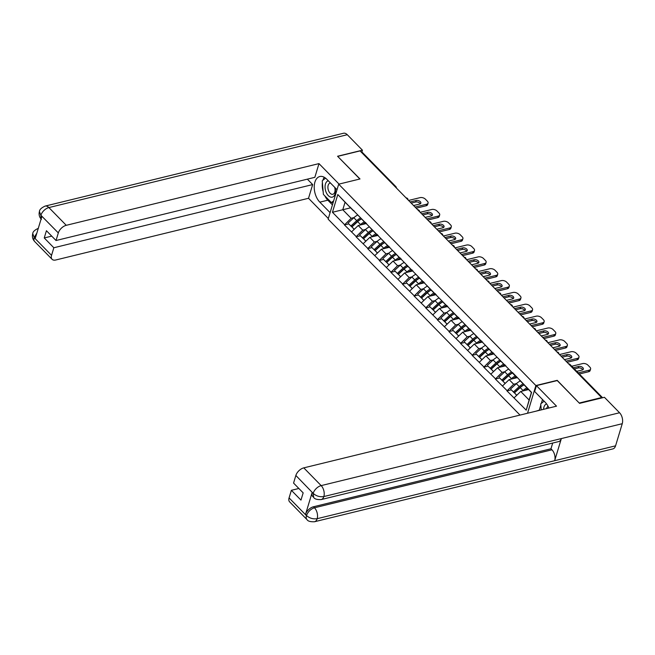 <?xml version="1.0" encoding="UTF-8"?>
<svg xmlns="http://www.w3.org/2000/svg" width="655" height="655" viewBox="0 0 655 655"><rect width="100%" height="100%" fill="white"/><g stroke="black" fill="none" stroke-linecap="round" stroke-linejoin="round"><path stroke-width="0.98" d="M579.331 403.136L557.208 380.342L535.888 385.541L338.692 184.178L328.13 219.155L520.005 415.082M535.888 385.541L527.529 413.248M528.544 389.569L520.741 391.469L529.117 400.017L526.219 410.161L531.573 392.41L512.505 372.539L515.952 376.707L516.467 376.584M526.219 410.161L506.962 390.896L511.309 389.84L514.175 392.763L511.309 389.831M516.492 383.568L513.676 384.256L506.962 390.896M507.06 390.593L495.36 379.04L499.7 377.984L502.565 380.907L499.7 377.984M504.882 371.712L502.066 372.4L495.36 379.04M495.45 378.737L483.75 367.185L488.098 366.129L490.955 369.052L488.09 366.129M493.272 359.857L490.456 360.545L483.75 367.185M483.84 366.882L472.14 355.337L476.488 354.273L479.354 357.196L476.488 354.273M481.662 348.002L478.846 348.689L472.14 355.337M472.23 355.026L460.531 343.482L464.878 342.418L467.744 345.341L464.878 342.418M470.061 336.146L467.236 336.834L460.531 343.482M460.621 343.171L448.921 331.627L453.268 330.562L456.134 333.493L453.268 330.562M458.451 324.29L455.626 324.978L448.921 331.627M449.019 331.324L437.311 319.771L441.658 318.715L444.524 321.638L441.658 318.707M446.841 312.443L444.025 313.131L437.311 319.771M437.409 319.468L425.709 307.915L430.048 306.859L432.914 309.782L430.048 306.859M435.231 300.588L432.415 301.275L425.709 307.915M425.799 307.613L414.099 296.06L418.439 295.004L421.304 297.927L418.439 295.004M423.621 288.732L420.805 289.42L414.099 296.06M414.189 295.757L402.489 284.213L406.837 283.148L409.694 286.071L406.837 283.148M412.011 276.877L409.195 277.564L402.489 284.213M402.579 283.902L390.879 272.357L395.227 271.293L398.093 274.216L395.227 271.293M400.41 265.021L397.585 265.709L390.879 272.357M390.969 272.046L379.27 260.502L383.617 259.437L386.483 262.368L383.617 259.437M388.8 253.166L385.975 253.853L379.27 260.502M379.36 260.199L367.66 248.646L372.007 247.582L374.873 250.513L372.007 247.582M377.19 241.318L374.365 242.006L367.66 248.646M367.758 248.343L356.058 236.791L360.397 235.734L363.263 238.657L360.397 235.734M365.58 229.463L362.764 230.151L356.058 236.791M356.148 236.488L344.448 224.935L348.787 223.879L351.653 226.802L348.787 223.879M353.97 217.607L351.154 218.295L344.448 224.935M344.538 224.632L332.445 212.285L337.8 194.543L353.43 210.746L353.946 210.623M512.415 372.851L349.893 206.89M517.45 377.591L509.132 379.622L513.676 384.256M515.952 376.707L507.879 368.208M509.132 379.622L502.516 385.959M505.84 365.736L497.522 367.766L502.066 372.4M500.805 360.995L504.342 364.851L504.858 364.729M504.342 364.851L496.269 356.361M497.522 367.766L490.914 374.103M494.23 353.88L485.92 355.911L490.456 360.545M489.195 349.14L492.732 352.996L493.248 352.873M492.732 352.996L484.659 344.505M485.92 355.911L479.304 362.248M482.62 342.025L474.31 344.055L478.846 348.689M477.593 337.284L481.122 341.14L481.638 341.018M481.122 341.14L476.586 336.506A10.627 6.067 135.6 0 0 472.787 339.192L467.04 344.481M474.31 344.055L467.695 350.392M473.049 332.65L476.586 336.506M471.019 330.169L462.7 332.2L467.236 336.834M465.983 325.429L469.52 329.293L470.028 329.162M469.52 329.293L461.439 320.794M462.7 332.2L456.085 338.537M459.409 318.314L451.09 320.344L455.626 324.978M454.374 313.573L457.91 317.438L458.418 317.315M457.91 317.438L453.366 312.803A10.627 6.067 135.6 0 0 449.576 315.489L443.828 320.77M451.09 320.344L444.475 326.681M449.829 308.939L453.366 312.803M447.799 306.466L439.48 308.489L444.025 313.131M442.764 301.726L446.301 305.582L446.816 305.459M446.301 305.582L438.228 297.083M439.48 308.489L432.865 314.834M436.189 294.611L427.871 296.641L432.415 301.275M431.154 289.87L434.691 293.727L435.207 293.604M434.691 293.727L430.155 289.092A10.627 6.067 135.6 0 0 426.356 291.778L420.608 297.059M427.871 296.641L421.255 302.978M426.618 285.236L430.155 289.092M424.579 282.755L416.261 284.786L420.805 289.42M419.544 278.015L423.081 281.871L423.597 281.748M423.081 281.871L415.008 273.381M416.261 284.786L409.653 291.123M412.969 270.9L404.659 272.93L409.195 277.564M407.934 266.159L411.471 270.016L411.987 269.893M411.471 270.016L403.398 261.525M404.659 272.93L398.043 279.267M401.359 259.044L393.049 261.075L397.585 265.709M396.332 254.304L399.861 258.168L400.377 258.037M399.861 258.168L391.788 249.67M393.049 261.075L386.434 267.412M389.758 247.189L381.439 249.219L385.975 253.853M384.722 242.448L388.259 246.313L388.767 246.182M388.259 246.313L380.178 237.814M381.439 249.219L374.824 255.556M378.148 235.341L369.829 237.364L374.365 242.006M373.113 230.601L376.65 234.457L377.157 234.334M376.65 234.457L372.106 229.823A10.627 6.067 135.6 0 0 368.315 232.509L362.567 237.79M369.829 237.364L363.214 243.709M368.577 225.959L372.106 229.823M366.538 223.486L358.219 225.516L362.764 230.151M361.503 218.745L365.04 222.602L365.555 222.479M365.04 222.602L356.967 214.111M358.219 225.516L351.604 231.854M394.891 186.47L361.183 152.042M361.224 152.034A1.94 1.114 -44.4 0 1 362.149 152.206L395.857 186.626A1.94 1.114 -44.4 0 0 394.932 186.454A1.94 1.146 76.3 0 1 395.178 186.757M350.581 207.84L342.778 209.747L351.154 218.295M353.43 210.746L345.062 202.198L342.778 209.747L332.445 212.285M337.8 194.543L345.062 202.198M338.692 184.178L360.004 178.971L337.784 156.48M337.833 156.324L360.062 150.904L601.609 397.56L579.38 402.989M601.47 398.019L601.609 397.56M529.117 400.017L531.393 392.476L519.489 380.064M520.741 391.469L514.126 397.806M357.024 221.865L357.573 221.734M368.634 233.72L369.174 233.589M380.244 245.576L380.784 245.445M391.854 257.431L392.394 257.3M403.455 269.287L404.004 269.148M415.065 281.134L415.614 281.003M426.675 292.99L427.224 292.859M438.285 304.845L438.825 304.714M449.895 316.701L450.435 316.57M461.505 328.556L462.045 328.425M473.107 340.412L473.655 340.273M484.716 352.267L485.265 352.128M496.326 364.115L496.875 363.983M507.936 375.97L508.485 375.839M519.546 387.825L520.086 387.694M365.744 222.667A8.679 4.962 135.6 0 0 362.346 224.509M361.437 218.926A8.679 4.962 135.6 0 0 357.401 221.521L351.653 226.802M408.581 200.446L420.109 197.63A3.889 2.211 16.8 0 1 425.39 199.169L427.396 201.224A3.889 2.211 16.8 0 1 428.075 203.091L427.617 204.614A3.889 2.211 -163.2 0 1 426.127 205.776L416.171 208.2M426.127 205.776L426.585 204.245L415.057 207.062M426.585 204.245A3.889 2.211 16.8 0 0 428.075 203.091M413.567 205.539L419.667 204.049A3.046 1.736 16.8 0 0 420.837 203.14A3.046 1.736 16.8 0 0 419.478 201.052A3.046 1.736 16.8 0 0 416.171 200.479L410.071 201.969M420.273 203.811A3.046 1.736 16.8 0 0 415.712 202.01L411.184 203.107M360.52 217.984A10.627 6.067 135.6 0 0 356.705 220.653L350.957 225.934M357.777 214.996A10.627 6.067 135.6 0 0 353.839 217.73L348.092 223.011M364.352 221.898A10.627 6.067 135.6 0 0 360.537 224.567L359.972 225.091M361.486 218.975A10.627 6.067 135.6 0 0 357.671 221.644L351.923 226.925L354.183 229.381M351.923 226.925L354.257 229.307M377.354 234.523A8.679 4.962 135.6 0 0 373.956 236.357M373.047 230.781A8.679 4.962 135.6 0 0 369.011 233.377L363.263 238.657M420.191 212.302L431.719 209.485A3.889 2.211 16.8 0 1 437 211.025L439.006 213.072A3.889 2.211 16.8 0 1 439.685 214.938L439.218 216.469A3.889 2.211 -163.2 0 1 437.736 217.624L427.781 220.055M437.736 217.624L438.195 216.101L426.659 218.909M438.195 216.101A3.889 2.211 16.8 0 0 439.685 214.938M425.177 217.394L431.277 215.904A3.046 1.736 16.8 0 0 432.439 214.996A3.046 1.736 16.8 0 0 431.088 212.908A3.046 1.736 16.8 0 0 427.781 212.335L421.673 213.825M431.882 215.667A3.046 1.736 16.8 0 0 427.314 213.857L422.794 214.963M369.387 226.851A10.627 6.067 135.6 0 0 365.449 229.586L359.701 234.867M375.954 233.753A10.627 6.067 135.6 0 0 372.146 236.422L371.581 236.938M373.096 230.83A10.627 6.067 135.6 0 0 369.281 233.499L363.533 238.78L365.793 241.236M363.533 238.78L365.867 241.163M388.955 246.378A8.679 4.962 135.6 0 0 385.566 248.212M384.657 242.637A8.679 4.962 135.6 0 0 380.62 245.232L374.873 250.513M431.801 224.157L443.329 221.341A3.889 2.211 16.8 0 1 448.609 222.88L450.615 224.927A3.889 2.211 16.8 0 1 451.295 226.794L450.828 228.325A3.889 2.211 -163.2 0 1 449.338 229.479L439.39 231.911M449.338 229.479L449.805 227.948L438.269 230.765M449.805 227.948A3.889 2.211 16.8 0 0 451.295 226.794M436.779 229.25L442.886 227.76A3.046 1.736 16.8 0 0 444.049 226.851A3.046 1.736 16.8 0 0 442.69 224.763A3.046 1.736 16.8 0 0 439.39 224.182L433.283 225.672M443.492 227.514A3.046 1.736 16.8 0 0 438.924 225.713L434.404 226.818M383.732 241.695A10.627 6.067 135.6 0 0 379.916 244.364L374.177 249.645M380.997 238.707A10.627 6.067 135.6 0 0 377.059 241.433L371.311 246.722M387.563 245.609A10.627 6.067 135.6 0 0 383.756 248.278L383.183 248.794M384.698 242.677A10.627 6.067 135.6 0 0 380.891 245.347L375.143 250.628L377.403 253.092M375.143 250.628L377.476 253.018M400.565 258.234A8.679 4.962 135.6 0 0 397.176 260.068M396.267 254.492A8.679 4.962 135.6 0 0 392.23 257.079L386.483 262.368M443.402 236.013L454.938 233.196A3.889 2.211 16.8 0 1 460.219 234.727L462.225 236.782A3.889 2.211 16.8 0 1 462.905 238.649L462.438 240.18A3.889 2.211 -163.2 0 1 460.948 241.335L451 243.766M460.948 241.335L461.415 239.804L449.879 242.62M461.415 239.804A3.889 2.211 16.8 0 0 462.905 238.649M448.388 241.106L454.496 239.615A3.046 1.736 16.8 0 0 455.659 238.707A3.046 1.736 16.8 0 0 454.3 236.619A3.046 1.736 16.8 0 0 451 236.037L444.892 237.528M455.102 239.37A3.046 1.736 16.8 0 0 450.534 237.569L446.014 238.674M395.342 253.55A10.627 6.067 135.6 0 0 391.526 256.22L385.779 261.501M392.607 250.562A10.627 6.067 135.6 0 0 388.661 253.288L382.921 258.569M399.173 257.456A10.627 6.067 135.6 0 0 395.358 260.133L394.793 260.649M396.308 254.533A10.627 6.067 135.6 0 0 392.492 257.202L386.753 262.483L389.005 264.947M386.753 262.483L389.086 264.874M412.175 270.089A8.679 4.962 135.6 0 0 408.777 271.923M407.877 266.339A8.679 4.962 135.6 0 0 403.832 268.935L398.093 274.216M455.012 247.868L466.548 245.052A3.889 2.211 16.8 0 1 471.821 246.583L473.835 248.638A3.889 2.211 16.8 0 1 474.507 250.505L474.048 252.036A3.889 2.211 -163.2 0 1 472.558 253.19L462.61 255.622M472.558 253.19L473.025 251.659L461.488 254.476M473.025 251.659A3.889 2.211 16.8 0 0 474.507 250.505M459.998 252.953L466.106 251.463A3.046 1.736 16.8 0 0 467.269 250.562A3.046 1.736 16.8 0 0 465.91 248.474A3.046 1.736 16.8 0 0 462.602 247.893L456.502 249.383M466.712 251.225A3.046 1.736 16.8 0 0 462.143 249.424L457.624 250.529M406.952 265.398A10.627 6.067 135.6 0 0 403.136 268.067L397.389 273.356M404.209 262.409A10.627 6.067 135.6 0 0 400.27 265.144L394.523 270.425M410.783 269.311A10.627 6.067 135.6 0 0 406.968 271.981L406.403 272.505M407.918 266.389A10.627 6.067 135.6 0 0 404.102 269.058L398.355 274.339L400.614 276.803M398.355 274.339L400.696 276.729M423.785 281.945A8.679 4.962 135.6 0 0 420.387 283.779M419.478 278.195A8.679 4.962 135.6 0 0 415.442 280.79L409.694 286.071M466.622 259.716L478.158 256.899A3.889 2.211 16.8 0 1 483.431 258.438L485.445 260.494A3.889 2.211 16.8 0 1 486.116 262.36L485.658 263.891A3.889 2.211 -163.2 0 1 484.168 265.046L474.22 267.469M484.168 265.046L484.626 263.515L473.098 266.331M484.626 263.515A3.889 2.211 16.8 0 0 486.116 262.36M471.608 264.808L477.708 263.318A3.046 1.736 16.8 0 0 478.879 262.418A3.046 1.736 16.8 0 0 477.52 260.322A3.046 1.736 16.8 0 0 474.212 259.748L468.112 261.239M478.322 263.081A3.046 1.736 16.8 0 0 473.753 261.279L469.234 262.385M418.561 277.253A10.627 6.067 135.6 0 0 414.746 279.922L408.998 285.203M415.819 274.265A10.627 6.067 135.6 0 0 411.88 277L406.133 282.28M422.393 281.167A10.627 6.067 135.6 0 0 418.578 283.836L418.013 284.36M419.527 278.244A10.627 6.067 135.6 0 0 415.712 280.913L409.964 286.194L412.224 288.65M409.964 286.194L412.306 288.577M328.286 180.78A8.425 4.978 -103.7 0 0 326.133 192.234A8.425 4.978 -103.7 0 0 332.904 196.918A8.425 4.978 -103.7 0 0 335.114 187.748M330.48 183.015A5.764 3.406 -103.7 0 0 330.12 183.072A5.764 3.406 -103.7 0 0 328.638 190.908A5.764 3.406 -103.7 0 0 332.855 194.273A5.764 3.406 -103.7 0 0 334.623 187.256M333.665 200.831L331.422 202.6L323.39 194.396L322.252 180.764L325.568 178.144M333.264 202.149L331.422 202.6M541.235 409.899L540.727 403.865L544.125 401.188M546.597 403.93A8.425 4.978 -103.7 0 0 543.552 409.334M548.112 406.354A5.764 3.406 -103.7 0 0 546.597 408.589M337.022 189.704L326.739 179.2A14.574 8.621 -103.7 0 0 319.82 176.514A14.574 8.621 -103.7 0 0 314.22 187.158A14.574 8.621 -103.7 0 0 319.812 202.149L330.095 212.646M339.044 184.088L318.985 163.611L314.85 177.325L56.027 240.516L58.32 232.918L40.806 215.176L41.871 216.453L35.255 238.379L34.175 237.609L51.548 255.352A7.77 4.438 135.6 0 0 52.089 259.306A7.77 4.438 135.6 0 0 55.79 259.986L308.521 198.285L312.664 184.571L307.359 179.159M328.327 218.508L308.521 198.285M318.985 163.611L66.261 225.312A7.77 4.438 135.6 0 0 58.32 232.918M41.404 219.384C39.316 217.108 38.653 214.48 39.431 211.499L39.431 211.499C39.513 209.608 41.396 207.815 45.105 206.096L343.507 133.252A7.966 4.716 76.3 0 1 347.289 134.717L362.428 150.183L361.871 152.034M56.027 240.516L46.431 230.716L44.245 237.953L53.841 247.754L51.548 255.352M53.841 247.754L312.664 184.571M362.428 150.183L337.562 156.25L359.849 179.011M44.245 237.953L51.729 236.127M324.25 177.268A14.574 8.621 -103.7 0 0 322.899 180.248M322.407 182.622A14.574 8.621 -103.7 0 0 323.161 191.645M324.774 195.82A14.574 8.621 -103.7 0 0 327.836 200.193L319.812 202.149M332.437 204.892L327.836 200.193M332.118 202.428L332.928 203.263M41.101 219.007L40.872 215.429M39.431 211.499L40.798 215.159M38.408 228.276C34.69 230.011 32.816 231.788 32.758 233.606L34.109 237.339M548.906 408.024A14.574 8.621 -103.7 0 0 545.222 402.301L534.652 391.51L536.429 385.648L556.521 406.165L303.789 467.867L321.163 485.609L619.564 412.756L604.426 397.298L579.56 403.365L557.233 380.571L536.429 385.648M540.825 405.019L539.286 410.128L536.158 411.135M542.487 399.509L541.317 403.398M289.076 497.906L306.458 515.649A7.77 4.438 -44.4 0 0 306.99 519.603L289.616 501.861A7.77 4.438 -44.4 0 1 289.076 497.906L291.377 490.308L298.86 488.483M619.564 412.756A7.966 4.716 76.3 0 1 622.25 423.703L561.351 438.572A7.966 4.716 76.3 0 1 558.682 441.585L321.179 499.568A7.966 4.716 76.3 0 0 323.848 496.555C319.902 497.161 316.381 496.138 313.295 493.485L295.855 475.473A7.77 4.438 -44.4 0 1 303.789 467.867M312.148 492.445L313.147 493.469L313.688 497.423L312.681 496.4A7.77 4.438 -44.4 0 1 312.148 492.445L305.525 514.371A7.77 4.438 -44.4 0 1 313.467 506.765L550.97 448.781L551.968 449.805A7.966 4.716 76.3 0 1 554.67 460.702L615.569 445.834L622.25 423.703M615.569 445.834A7.966 4.716 76.3 0 1 612.883 448.904L314.482 521.748A7.966 4.716 76.3 0 0 317.167 518.686C313.205 519.292 309.684 518.285 306.606 515.665M313.467 506.765L314.465 507.789A7.966 4.716 76.3 0 1 317.167 518.686L554.67 460.702L561.351 438.572L323.848 496.555A7.966 4.716 76.3 0 0 321.163 485.609A7.77 4.438 135.6 0 0 313.229 493.215M291.377 490.308L300.973 500.109L303.159 492.871L293.563 483.071L295.855 475.473M550.97 448.781L552.697 443.05M551.968 449.805L314.465 507.789C310.789 508.976 308.137 511.514 306.532 515.395L305.525 514.371M435.395 293.792A8.679 4.962 135.6 0 0 431.997 295.634M431.088 290.05A8.679 4.962 135.6 0 0 427.052 292.646L421.304 297.927M478.232 271.571L489.768 268.755A3.889 2.211 16.8 0 1 495.041 270.294L497.047 272.349A3.889 2.211 16.8 0 1 497.726 274.216L497.268 275.739A3.889 2.211 -163.2 0 1 495.778 276.901L485.822 279.325M495.778 276.901L496.236 275.37L484.708 278.187M496.236 275.37A3.889 2.211 16.8 0 0 497.726 274.216M483.218 276.664L489.318 275.174A3.046 1.736 16.8 0 0 490.489 274.265A3.046 1.736 16.8 0 0 489.129 272.177A3.046 1.736 16.8 0 0 485.822 271.604L479.722 273.094M489.924 274.936A3.046 1.736 16.8 0 0 485.363 273.135L480.835 274.232M427.428 286.12A10.627 6.067 135.6 0 0 423.49 288.855L417.743 294.136M434.003 293.022A10.627 6.067 135.6 0 0 430.188 295.692L429.623 296.216M431.137 290.099A10.627 6.067 135.6 0 0 427.322 292.769L421.574 298.05L423.834 300.506M421.574 298.05L423.916 300.432M447.005 305.648A8.679 4.962 135.6 0 0 443.607 307.49M442.698 301.906A8.679 4.962 135.6 0 0 438.662 304.501L432.914 309.782M489.842 283.427L501.37 280.61A3.889 2.211 16.8 0 1 506.651 282.149L508.657 284.196A3.889 2.211 16.8 0 1 509.336 286.063L508.869 287.594A3.889 2.211 -163.2 0 1 507.388 288.749L497.432 291.18M507.388 288.749L507.846 287.226L496.31 290.034M507.846 287.226A3.889 2.211 16.8 0 0 509.336 286.063M494.828 288.519L500.928 287.029A3.046 1.736 16.8 0 0 502.098 286.12A3.046 1.736 16.8 0 0 500.739 284.033A3.046 1.736 16.8 0 0 497.432 283.459L491.332 284.95M501.533 286.792A3.046 1.736 16.8 0 0 496.973 284.982L492.445 286.088M441.773 300.964A10.627 6.067 135.6 0 0 437.966 303.633L432.218 308.914M439.038 297.976A10.627 6.067 135.6 0 0 435.1 300.71L429.352 305.991M445.605 304.878A10.627 6.067 135.6 0 0 441.798 307.547L441.233 308.063M442.747 301.955A10.627 6.067 135.6 0 0 438.932 304.624L433.184 309.905L435.444 312.361M433.184 309.905L435.518 312.288M458.606 317.503A8.679 4.962 135.6 0 0 455.217 319.337M454.308 313.761A8.679 4.962 135.6 0 0 450.272 316.357L444.524 321.638M501.452 295.282L512.98 292.466A3.889 2.211 16.8 0 1 518.261 294.005L520.267 296.052A3.889 2.211 16.8 0 1 520.946 297.919L520.479 299.45A3.889 2.211 -163.2 0 1 518.997 300.604L509.041 303.036M518.997 300.604L519.456 299.073L507.92 301.889M519.456 299.073A3.889 2.211 16.8 0 0 520.946 297.919M506.438 300.375L512.538 298.885A3.046 1.736 16.8 0 0 513.7 297.976A3.046 1.736 16.8 0 0 512.341 295.888A3.046 1.736 16.8 0 0 509.041 295.315L502.934 296.797M513.143 298.639A3.046 1.736 16.8 0 0 508.575 296.838L504.055 297.943M450.648 309.831A10.627 6.067 135.6 0 0 446.71 312.558L440.962 317.847M457.215 316.733A10.627 6.067 135.6 0 0 453.407 319.403L452.842 319.918M454.349 313.802A10.627 6.067 135.6 0 0 450.542 316.471L444.794 321.761L447.054 324.217M444.794 321.761L447.128 324.143M470.216 329.359A8.679 4.962 135.6 0 0 466.827 331.193M465.918 325.617A8.679 4.962 135.6 0 0 461.881 328.204L456.134 333.493M513.053 307.138L524.59 304.321A3.889 2.211 16.8 0 1 529.87 305.852L531.876 307.907A3.889 2.211 16.8 0 1 532.556 309.774L532.089 311.305A3.889 2.211 -163.2 0 1 530.599 312.46L520.651 314.891M530.599 312.46L531.066 310.928L519.53 313.745M531.066 310.928A3.889 2.211 16.8 0 0 532.556 309.774M518.039 312.23L524.147 310.74A3.046 1.736 16.8 0 0 525.31 309.831A3.046 1.736 16.8 0 0 523.951 307.744A3.046 1.736 16.8 0 0 520.651 307.162L514.543 308.652M524.753 310.495A3.046 1.736 16.8 0 0 520.185 308.693L515.665 309.799M464.993 324.675A10.627 6.067 135.6 0 0 461.177 327.344L455.438 332.625M462.258 321.687A10.627 6.067 135.6 0 0 458.312 324.413L452.572 329.694M468.824 328.589A10.627 6.067 135.6 0 0 465.009 331.258L464.444 331.774M465.959 325.658A10.627 6.067 135.6 0 0 462.152 328.327L456.404 333.608L458.664 336.072M456.404 333.608L458.737 335.999M481.826 341.214A8.679 4.962 135.6 0 0 478.428 343.048M477.528 337.472A8.679 4.962 135.6 0 0 473.491 340.06L467.744 345.341M524.663 318.993L536.199 316.177A3.889 2.211 16.8 0 1 541.472 317.708L543.486 319.763A3.889 2.211 16.8 0 1 544.158 321.63L543.699 323.161A3.889 2.211 -163.2 0 1 542.209 324.315L532.261 326.747M542.209 324.315L542.676 322.784L531.139 325.601M542.676 322.784A3.889 2.211 16.8 0 0 544.158 321.63M529.649 324.078L535.757 322.587A3.046 1.736 16.8 0 0 536.92 321.687A3.046 1.736 16.8 0 0 535.561 319.599A3.046 1.736 16.8 0 0 532.253 319.018L526.153 320.508M536.363 322.35A3.046 1.736 16.8 0 0 531.794 320.549L527.275 321.654M473.86 333.534A10.627 6.067 135.6 0 0 469.922 336.269L464.174 341.55M480.434 340.436A10.627 6.067 135.6 0 0 476.619 343.105L476.054 343.629M477.569 337.513A10.627 6.067 135.6 0 0 473.753 340.182L468.014 345.463L470.265 347.928M468.014 345.463L470.347 347.854M493.436 353.07A8.679 4.962 135.6 0 0 490.038 354.904M489.138 349.32A8.679 4.962 135.6 0 0 485.093 351.915L479.354 357.196M536.273 330.84L547.809 328.024A3.889 2.211 16.8 0 1 553.082 329.563L555.096 331.618A3.889 2.211 16.8 0 1 555.767 333.485L555.309 335.016A3.889 2.211 -163.2 0 1 553.819 336.171L543.871 338.594M553.819 336.171L554.277 334.639L542.749 337.456M554.277 334.639A3.889 2.211 16.8 0 0 555.767 333.485M541.259 335.933L547.359 334.443A3.046 1.736 16.8 0 0 548.53 333.542A3.046 1.736 16.8 0 0 547.171 331.446A3.046 1.736 16.8 0 0 543.863 330.873L537.763 332.363M547.973 334.206A3.046 1.736 16.8 0 0 543.404 332.404L538.885 333.51M488.212 348.378A10.627 6.067 135.6 0 0 484.397 351.047L478.649 356.328M485.47 345.39A10.627 6.067 135.6 0 0 481.531 348.124L475.784 353.405M492.044 352.292A10.627 6.067 135.6 0 0 488.229 354.961L487.664 355.485M489.179 349.369A10.627 6.067 135.6 0 0 485.363 352.038L479.616 357.319L481.875 359.783M479.616 357.319L481.957 359.701M505.046 364.917A8.679 4.962 135.6 0 0 501.648 366.759M500.739 361.175A8.679 4.962 135.6 0 0 496.703 363.771L490.955 369.052M547.883 342.696L559.419 339.88A3.889 2.211 16.8 0 1 564.692 341.419L566.706 343.474A3.889 2.211 16.8 0 1 567.377 345.341L566.919 346.863A3.889 2.211 -163.2 0 1 565.429 348.026L555.473 350.45M565.429 348.026L565.887 346.495L554.359 349.311M565.887 346.495A3.889 2.211 16.8 0 0 567.377 345.341M552.869 347.789L558.969 346.298A3.046 1.736 16.8 0 0 560.14 345.39A3.046 1.736 16.8 0 0 558.78 343.302A3.046 1.736 16.8 0 0 555.473 342.729L549.373 344.219M559.575 346.061A3.046 1.736 16.8 0 0 555.014 344.26L550.495 345.357M499.822 360.234A10.627 6.067 135.6 0 0 496.007 362.903L490.259 368.184M497.079 357.245A10.627 6.067 135.6 0 0 493.141 359.98L487.394 365.261M503.654 364.147A10.627 6.067 135.6 0 0 499.839 366.816L499.274 367.34M500.788 361.224A10.627 6.067 135.6 0 0 496.973 363.893L491.225 369.174L493.485 371.631M491.225 369.174L493.567 371.557M516.656 376.772A8.679 4.962 135.6 0 0 513.258 378.615M512.349 373.031A8.679 4.962 135.6 0 0 508.313 375.626L502.565 380.907M559.493 354.552L571.021 351.735A3.889 2.211 16.8 0 1 576.302 353.274L578.308 355.321A3.889 2.211 16.8 0 1 578.987 357.188L578.529 358.719A3.889 2.211 -163.2 0 1 577.039 359.873L567.083 362.305M577.039 359.873L577.497 358.351L565.969 361.159M577.497 358.351A3.889 2.211 16.8 0 0 578.987 357.188M564.479 359.644L570.579 358.154A3.046 1.736 16.8 0 0 571.75 357.245A3.046 1.736 16.8 0 0 570.39 355.157A3.046 1.736 16.8 0 0 567.083 354.584L560.983 356.074M571.185 357.917A3.046 1.736 16.8 0 0 566.624 356.115L562.096 357.212M511.424 372.089A10.627 6.067 135.6 0 0 507.617 374.758L501.869 380.039M508.689 369.101A10.627 6.067 135.6 0 0 504.751 371.835L499.004 377.116M515.264 376.003A10.627 6.067 135.6 0 0 511.449 378.672L510.884 379.188M512.398 373.08A10.627 6.067 135.6 0 0 508.583 375.749L502.835 381.03L505.095 383.486M502.835 381.03L505.169 383.412M527.791 388.8A8.679 4.962 135.6 0 0 524.868 390.462M523.959 384.886A8.679 4.962 135.6 0 0 519.923 387.482L514.175 392.763M571.758 366.243L582.631 363.59A3.889 2.211 16.8 0 1 587.912 365.13L589.918 367.177A3.889 2.211 16.8 0 1 590.597 369.043L590.13 370.574A3.889 2.211 -163.2 0 1 588.649 371.729L579.347 373.997M588.649 371.729L589.107 370.198L578.234 372.859M589.107 370.198A3.889 2.211 16.8 0 0 590.597 369.043M576.744 371.336L582.189 370.01A3.046 1.736 16.8 0 0 583.351 369.101A3.046 1.736 16.8 0 0 581.992 367.013A3.046 1.736 16.8 0 0 578.692 366.44L573.248 367.766M582.794 369.764A3.046 1.736 16.8 0 0 578.226 367.963L574.361 368.912M523.034 383.945A10.627 6.067 135.6 0 0 519.227 386.614L513.479 391.895M520.299 380.956A10.627 6.067 135.6 0 0 516.361 383.683L510.613 388.972M526.866 387.858A10.627 6.067 135.6 0 0 523.058 390.527L522.493 391.043M524 384.927A10.627 6.067 135.6 0 0 520.193 387.596L514.445 392.885L516.705 395.342M514.445 392.885L516.779 395.268M601.986 397.888L569.015 364.278M602.6 397.741L569.989 364.442A1.94 1.114 135.6 0 0 569.064 364.27A1.94 1.146 -103.7 0 0 568.794 364.049M406.788 198.612A1.94 1.146 76.3 0 0 406.542 198.309A1.94 1.146 -103.7 0 0 406.272 198.088M418.389 210.468A1.94 1.146 76.3 0 0 418.152 210.165A1.94 1.146 -103.7 0 0 417.882 209.944M429.999 222.323A1.94 1.146 76.3 0 0 429.754 222.02A1.94 1.146 -103.7 0 0 429.492 221.799M441.609 234.179A1.94 1.146 76.3 0 0 441.364 233.876A1.94 1.146 -103.7 0 0 441.093 233.655M453.219 246.034A1.94 1.146 76.3 0 0 452.973 245.731A1.94 1.146 -103.7 0 0 452.703 245.51M464.829 257.882A1.94 1.146 76.3 0 0 464.583 257.579A1.94 1.146 -103.7 0 0 464.313 257.358M476.439 269.737A1.94 1.146 76.3 0 0 476.193 269.434A1.94 1.146 -103.7 0 0 475.923 269.213M488.041 281.593A1.94 1.146 76.3 0 0 487.803 281.29A1.94 1.146 -103.7 0 0 487.533 281.069M499.65 293.448A1.94 1.146 76.3 0 0 499.405 293.145A1.94 1.146 -103.7 0 0 499.143 292.924M511.26 305.304A1.94 1.146 76.3 0 0 511.015 305.001A1.94 1.146 -103.7 0 0 510.744 304.78M522.87 317.159A1.94 1.146 76.3 0 0 522.625 316.856A1.94 1.146 -103.7 0 0 522.354 316.635M534.48 329.006A1.94 1.146 76.3 0 0 534.234 328.704A1.94 1.146 -103.7 0 0 533.964 328.482M546.09 340.862A1.94 1.146 76.3 0 0 545.844 340.559A1.94 1.146 -103.7 0 0 545.574 340.338M557.7 352.717A1.94 1.146 76.3 0 0 557.454 352.415A1.94 1.146 -103.7 0 0 557.184 352.194M353.839 217.73L356.705 220.653M357.671 221.644L360.537 224.567M416.171 200.479L415.712 202.01M365.449 229.586L368.315 232.509M369.281 233.499L372.146 236.422M427.781 212.335L427.314 213.857M377.059 241.433L379.916 244.364M380.891 245.347L383.756 248.278M439.39 224.182L438.924 225.713M388.661 253.288L391.526 256.22M392.492 257.202L395.358 260.133M451 236.037L450.534 237.569M400.27 265.144L403.136 268.067M404.102 269.058L406.968 271.981M462.602 247.893L462.143 249.424M411.88 277L414.746 279.922M415.712 280.913L418.578 283.836M474.212 259.748L473.753 261.279M347.289 134.717L48.888 207.57L66.261 225.312M45.105 206.096A7.966 4.716 76.3 0 1 48.888 207.57A7.77 4.438 135.6 0 0 40.946 215.176M52.089 259.306L34.707 241.564A7.77 4.438 -44.4 0 1 34.175 237.609M36.852 233.082L34.248 237.356M423.49 288.855L426.356 291.778M427.322 292.769L430.188 295.692M485.822 271.604L485.363 273.135M435.1 300.71L437.966 303.633M438.932 304.624L441.798 307.547M497.432 283.459L496.973 284.982M446.71 312.558L449.576 315.489M450.542 316.471L453.407 319.403M509.041 295.315L508.575 296.838M458.312 324.413L461.177 327.344M462.152 328.327L465.009 331.258M520.651 307.162L520.185 308.693M469.922 336.269L472.787 339.192M473.753 340.182L476.619 343.105M532.253 319.018L531.794 320.549M481.531 348.124L484.397 351.047M485.363 352.038L488.229 354.961M543.863 330.873L543.404 332.404M493.141 359.98L496.007 362.903M496.973 363.893L499.839 366.816M555.473 342.729L555.014 344.26M504.751 371.835L507.617 374.758M508.583 375.749L511.449 378.672M567.083 354.584L566.624 356.115M516.361 383.683L519.227 386.614M520.193 387.596L523.058 390.527M578.692 366.44L578.226 367.963M396.414 188.026A1.94 1.94 0 0 0 395.857 186.626M408.024 199.881A1.94 1.94 0 0 0 406.084 197.9M419.626 211.729A1.94 1.94 0 0 0 417.694 209.756M431.236 223.584A1.94 1.94 0 0 0 429.303 221.603M442.845 235.44A1.94 1.94 0 0 0 440.905 233.458M454.455 247.295A1.94 1.94 0 0 0 452.515 245.314M466.065 259.151A1.94 1.94 0 0 0 464.125 257.169M477.675 271.006A1.94 1.94 0 0 0 475.735 269.025M489.285 282.854A1.94 1.94 0 0 0 487.345 280.88M500.887 294.709A1.94 1.94 0 0 0 498.954 292.728M512.497 306.565A1.94 1.94 0 0 0 510.556 304.583M524.106 318.42A1.94 1.94 0 0 0 522.166 316.439M535.716 330.276A1.94 1.94 0 0 0 533.776 328.294M547.326 342.131A1.94 1.94 0 0 0 545.386 340.15M558.936 353.978A1.94 1.94 0 0 0 556.996 352.005M569.989 364.442A1.94 1.94 0 0 0 568.606 363.852M34.707 241.564C32.603 239.272 31.948 236.627 32.75 233.63M306.99 519.603C307.866 521.2 310.364 521.912 314.482 521.748M313.688 497.423C314.621 499.044 317.118 499.757 321.179 499.568"/></g></svg>
